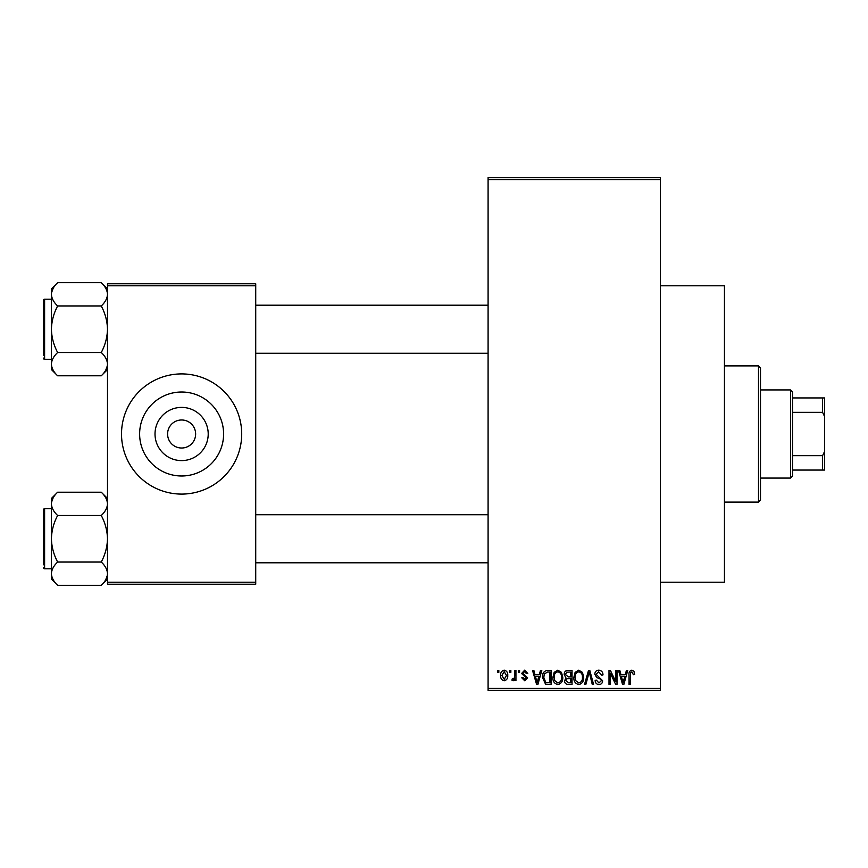 <?xml version="1.0" encoding="UTF-8"?>
<svg xmlns="http://www.w3.org/2000/svg" width="868" height="868" viewBox="0 0 868 868"><rect width="100%" height="100%" fill="white"/><g stroke="black" fill="none" stroke-linecap="round" stroke-linejoin="round"><path stroke-width="1.3" d="M660.353 285.767L724.444 285.767L724.444 582.233L660.353 582.233M181.607 460.604A26.604 26.604 0 0 1 155.014 434A26.604 26.604 0 0 1 181.607 407.396A26.604 26.604 0 0 1 208.212 434A26.604 26.604 0 0 1 181.607 460.604M181.607 419.982A14.018 14.018 0 0 0 167.589 434A14.018 14.018 0 0 0 181.607 448.018A14.018 14.018 0 0 0 195.636 434A14.018 14.018 0 0 0 181.607 419.982M181.607 392.01A41.989 41.989 0 0 0 139.629 434A41.989 41.989 0 0 0 181.607 475.989A41.989 41.989 0 0 0 223.597 434A41.989 41.989 0 0 0 181.607 392.01M181.607 373.913A60.087 60.087 0 0 0 121.52 434A60.087 60.087 0 0 0 181.607 494.087A60.087 60.087 0 0 0 241.705 434A60.087 60.087 0 0 0 181.607 373.913M509.57 672.364L509.57 670.367L510.851 670.367L510.851 672.364L509.57 672.364M514.67 675.651L514.67 670.367L515.939 670.367L515.939 680.555L514.67 680.555L514.67 678.928L513.151 680.74L511.936 680.197L512.304 678.743L513.216 678.917L514.431 677.734L514.67 675.651M518.315 672.364L518.315 670.367L519.585 670.367L519.585 672.364L518.315 672.364M521.592 673.481L524.673 670.183L527.777 673.46L526.507 673.644L524.587 671.637L522.861 673.221L527.603 677.832L524.728 680.74L521.776 677.832L523.046 677.648L524.684 679.286L526.323 678.038L521.592 673.481M539.364 674.555L540.46 670.367L541.806 670.367L537.921 684.385L536.587 684.385L532.518 670.367L533.853 670.367L534.948 674.555L539.364 674.555M557.831 670.183L561.487 672.385L562.746 677.192C563.017 681.163 561.379 683.626 557.82 684.57C554.327 683.648 552.688 681.25 552.905 677.355L554.175 672.32L557.831 670.183M578.772 670.183L582.428 672.385L583.687 677.192C583.958 681.163 582.32 683.626 578.761 684.57C575.267 683.648 573.629 681.25 573.856 677.355L575.115 672.32L578.772 670.183M631.915 670.183L633.911 671.17L634.671 674.555L633.401 674.729L631.85 671.821L630.483 672.874L630.298 684.385L629.029 684.385L629.029 674.87C628.714 672.309 629.68 670.747 631.915 670.183M488.087 688.389L660.353 688.389L660.353 690.396L488.087 690.396L488.087 177.604L660.353 177.604L660.353 179.611L488.087 179.611M660.353 688.389L660.353 179.611M625.318 674.555L626.414 670.367L627.748 670.367L623.875 684.385L622.53 684.385L618.461 670.367L619.795 670.367L620.902 674.555L625.318 674.555M615.737 681.586L615.737 670.367L617.007 670.367L617.007 684.385L615.651 684.385L610.269 673.145L610.269 684.385L609 684.385L609 670.367L610.367 670.367L615.737 681.586M594.797 674.252C594.938 671.713 596.262 670.356 598.768 670.183C601.524 670.476 602.935 672.06 602.989 674.913L601.708 675.098L598.649 671.821L596.066 674.219L602.62 680.729C602.533 683.094 601.318 684.375 598.996 684.57C596.522 684.32 595.242 682.932 595.155 680.382L596.435 680.197L598.953 682.932L601.35 680.675L600.949 679.253L596.728 677.582L594.797 674.252M584.533 684.385L588.537 670.367L589.784 670.367L593.56 684.385L592.247 684.385L589.242 672.006L585.867 684.385L584.533 684.385M564.2 674.479C564.222 671.843 565.524 670.476 568.084 670.367L572.034 670.367L572.034 684.385L568.073 684.385C565.849 684.299 564.677 683.116 564.569 680.859L565.936 677.919L564.2 674.479M542.533 677.452C542.196 673.46 543.802 671.105 547.35 670.367L551.093 670.367L551.093 684.385L545.505 684.125L542.533 677.452M500.652 675.564C500.402 672.646 501.585 670.845 504.199 670.183C506.782 670.834 507.964 672.591 507.747 675.467C507.964 678.342 506.782 680.1 504.199 680.74C501.65 680.111 500.467 678.385 500.652 675.564M497.548 672.364L497.548 670.367L498.829 670.367L498.829 672.364L497.548 672.364M107.502 283.771L255.724 283.771L255.724 285.767L107.502 285.767L107.502 283.771M255.724 582.233L255.724 584.229L107.502 584.229L107.502 582.233L255.724 582.233L255.724 285.767M107.502 582.233L107.502 285.767M623.691 680.273L624.884 676.194L621.336 676.194L623.105 682.921L623.691 680.273M578.75 682.932C581.484 682.172 582.699 680.252 582.406 677.17C582.58 674.284 581.376 672.505 578.772 671.821C576.113 672.548 574.898 674.414 575.126 677.398L575.668 680.577L578.75 682.932M570.753 682.747L570.753 678.559L567.021 678.689L565.838 680.631L568.54 682.747L570.753 682.747M570.753 676.921L570.753 672.006L566.728 672.179L565.469 674.469L568.236 676.921L570.753 676.921M557.809 682.932C560.544 682.172 561.759 680.252 561.466 677.17C561.639 674.284 560.435 672.505 557.831 671.821C555.173 672.548 553.947 674.414 554.185 677.398L554.728 680.577L557.809 682.932M549.813 682.747L549.813 672.006L547.524 672.006L544.312 674.045L543.802 677.474L545.744 682.465L549.813 682.747M537.748 680.273L538.93 676.194L535.382 676.194L537.162 682.921L537.748 680.273M504.232 679.286L506.478 675.467L504.167 671.637L501.921 675.467L504.232 679.286M790.553 389.927L792.549 391.935L792.549 476.065L790.553 478.073L790.553 389.927L760.498 389.927M792.549 397.945L824.6 397.945L824.6 470.055L822.593 470.055L822.593 455.667L824.6 451.458M792.549 455.667L822.593 455.667M824.6 416.542L822.593 412.333L822.593 397.945M792.549 412.333L822.593 412.333M792.549 470.055L822.593 470.055M758.502 365.895L760.498 367.902L760.498 500.098L758.502 502.105L758.502 365.895L724.444 365.895M758.502 502.105L724.444 502.105M488.087 305.2L255.724 305.2M488.087 353.276L255.724 353.276M107.502 288.925L101.263 282.686C105.158 286.31 107.241 290.194 107.502 294.328L107.372 292.722L107.502 294.328C107.263 298.418 105.18 302.292 101.263 305.959L57.646 305.959C53.751 302.335 51.668 298.462 51.407 294.328C51.646 290.238 53.729 286.353 57.646 282.686L101.263 282.686M51.538 365.764L51.407 369.551L57.646 375.79C53.751 372.166 51.668 368.292 51.407 364.148C51.646 360.068 53.729 356.184 57.646 352.516C53.74 345.214 51.657 337.457 51.407 329.243C51.668 321.008 53.74 313.25 57.646 305.959M43.4 303.203L43.4 300.393A1.204 1.204 0 0 1 44.604 299.189L51.407 299.189L44.604 299.189A1.204 1.204 0 0 0 43.4 300.393L43.4 355.283M44.604 299.189L44.604 359.287A1.204 1.204 0 0 1 43.4 358.083M44.604 359.287L51.407 359.287M101.263 305.959C105.169 313.272 107.252 321.03 107.502 329.243C107.241 337.478 105.169 345.236 101.263 352.516C105.158 356.14 107.241 360.014 107.502 364.148C107.263 368.238 105.18 372.122 101.263 375.79L57.646 375.79M101.263 352.516L57.646 352.516M105.777 370.104L107.372 365.764M53.132 288.382L51.538 292.722M57.646 282.686L51.407 288.925L51.407 364.148M43.4 560.793L43.4 516.731M255.724 562.8L488.087 562.8M255.724 514.724L488.087 514.724M107.502 498.449L101.263 492.21C105.158 495.834 107.241 499.708 107.502 503.852L107.372 502.236L107.502 503.852C107.263 507.932 105.18 511.816 101.263 515.484L57.646 515.484C53.751 511.86 51.668 507.986 51.407 503.852C51.646 499.762 53.729 495.878 57.646 492.21L101.263 492.21M51.538 575.278L51.407 579.075L57.646 585.314C53.751 581.69 51.668 577.806 51.407 573.672C51.646 569.582 53.729 565.708 57.646 562.041C53.74 554.728 51.657 546.97 51.407 538.757C51.668 530.522 53.74 522.764 57.646 515.484M51.407 508.713L44.604 508.713A1.204 1.204 0 0 0 43.4 509.917L43.4 564.797M43.4 512.717L43.4 509.917A1.204 1.204 0 0 1 44.604 508.713L44.604 568.811A1.204 1.204 0 0 1 43.4 567.607M44.604 568.811L51.407 568.811M101.263 515.484C105.169 522.786 107.252 530.543 107.502 538.757C107.241 546.992 105.169 554.75 101.263 562.041C105.158 565.665 107.241 569.538 107.502 573.672C107.263 577.762 105.18 581.647 101.263 585.314L57.646 585.314M101.263 562.041L57.646 562.041M105.777 579.618L107.372 575.278M53.132 497.896L51.538 502.236M57.646 492.21L51.407 498.449L51.407 573.672M790.553 478.073L760.498 478.073M107.502 369.551L101.263 375.79M107.502 579.075L101.263 585.314"/></g></svg>
